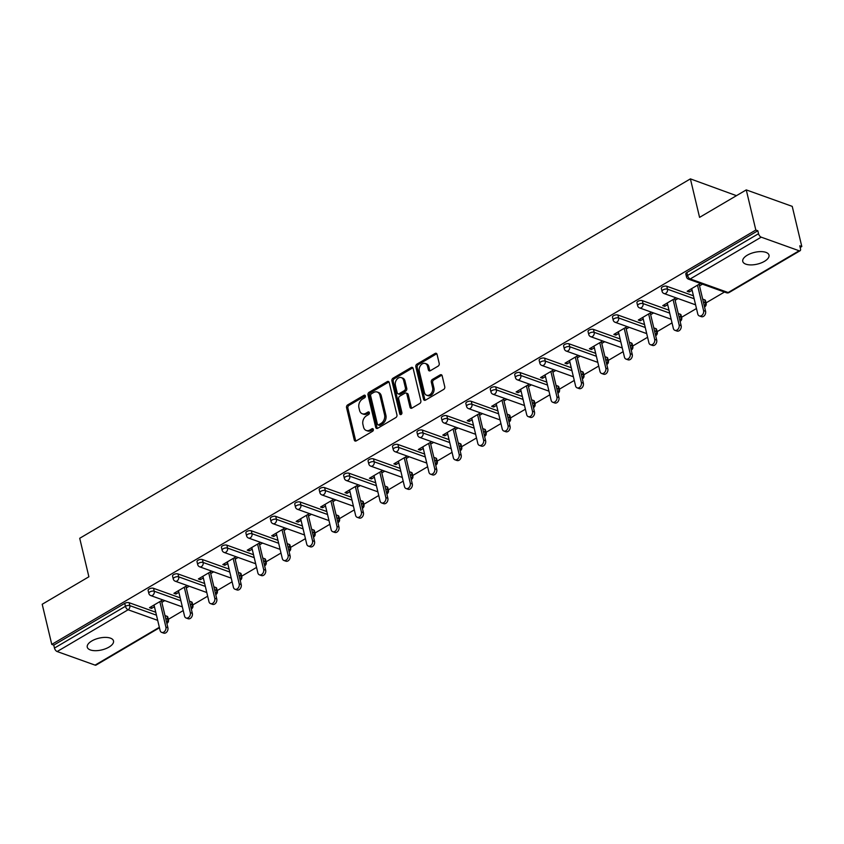 <?xml version="1.0" encoding="UTF-8"?>
<svg xmlns="http://www.w3.org/2000/svg" width="844" height="844" viewBox="0 0 844 844"><rect width="100%" height="100%" fill="white"/><g stroke="black" fill="none" stroke-linecap="round" stroke-linejoin="round"><path stroke-width="1.27" d="M365.378 395.92A1.445 1.066 -70.3 0 0 363.996 395.298L347.654 404.909A2.068 1.53 -70.3 0 0 346.546 407.61L354.269 440.009A2.068 1.53 -70.3 0 0 355.102 441.043A2.068 1.53 -70.3 0 0 356.231 440.895L372.573 431.284A1.445 1.066 -70.3 0 0 371.972 428.763L369.862 430.007A6.615 4.885 -70.3 0 1 366.254 430.482A6.615 4.885 -70.3 0 1 363.564 427.148L362.92 424.448A6.615 4.885 -70.3 0 1 366.465 415.797L368.585 414.552A1.445 1.066 -70.3 0 0 367.984 412.03L365.874 413.275A6.615 4.885 -70.3 0 1 362.266 413.75A6.615 4.885 -70.3 0 1 359.576 410.416L358.932 407.715A6.615 4.885 -70.3 0 1 362.487 399.054L364.597 397.809A1.445 1.066 -70.3 0 0 365.378 395.92M747.309 255.183A13.493 6.035 166.6 0 0 742.762 261.387A13.493 6.035 166.6 0 0 751.012 264.91A13.493 6.035 166.6 0 0 764.464 261.334A13.493 6.035 166.6 0 0 769 255.131A13.493 6.035 166.6 0 0 760.76 251.607A13.493 6.035 166.6 0 0 747.309 255.183M91.806 640.965A13.493 6.035 166.6 0 0 87.27 647.169A13.493 6.035 166.6 0 0 95.509 650.692A13.493 6.035 166.6 0 0 108.971 647.116A13.493 6.035 166.6 0 0 113.507 640.912A13.493 6.035 166.6 0 0 105.268 637.389A13.493 6.035 166.6 0 0 91.806 640.965M438.099 366.148A2.068 1.53 -70.3 0 0 439.218 363.437L437.044 354.353A2.068 1.53 -70.3 0 0 436.211 353.309A2.068 1.53 -70.3 0 0 435.082 353.457L416.936 364.133A2.068 1.53 -70.3 0 0 415.828 366.845L423.54 399.233A2.068 1.53 -70.3 0 0 424.384 400.278A2.068 1.53 -70.3 0 0 425.513 400.13L443.659 389.443A2.068 1.53 -70.3 0 0 444.767 386.742L442.151 375.77A2.068 1.53 -70.3 0 0 441.306 374.725A2.068 1.53 -70.3 0 0 440.188 374.873L432.413 379.441A2.068 1.53 -70.3 0 0 431.305 382.142L432.603 387.586A5.539 4.083 -70.3 0 1 431.231 393.409A5.539 4.083 -70.3 0 1 426.621 395.224A5.539 4.083 -70.3 0 1 424.374 392.428L419.299 371.107A5.539 4.083 -70.3 0 1 420.681 365.294A5.539 4.083 -70.3 0 1 425.281 363.479A5.539 4.083 -70.3 0 1 427.528 366.264L428.372 369.82A2.068 1.53 -70.3 0 0 429.216 370.864A2.068 1.53 -70.3 0 0 430.334 370.716L438.099 366.148M51.769 644.405L42.2 604.262L88.884 576.779L79.716 538.282L690.403 178.875L699.571 217.372L746.265 189.9L755.823 230.043L51.769 644.405L53.773 645.132L54.47 648.065L125.439 606.298L124.743 603.365L53.773 645.132M389.221 382.501A2.068 1.53 -70.3 0 0 388.388 381.456A2.068 1.53 -70.3 0 0 387.259 381.604L369.113 392.281A2.068 1.53 -70.3 0 0 368.005 394.992L375.717 427.38A2.068 1.53 -70.3 0 0 376.561 428.425A2.068 1.53 -70.3 0 0 377.679 428.277L395.825 417.59A2.068 1.53 -70.3 0 0 396.944 414.889L389.221 382.501M393.019 378.207L411.165 367.53A2.068 1.53 -70.3 0 1 412.294 367.383A2.068 1.53 -70.3 0 1 413.138 368.427L420.85 400.816A2.068 1.53 -70.3 0 1 419.742 403.516L411.977 408.095A2.068 1.53 -70.3 0 1 410.849 408.243A2.068 1.53 -70.3 0 1 410.015 407.198L406.882 394.064A2.068 1.53 -70.3 0 0 406.038 393.019A2.068 1.53 -70.3 0 0 404.92 393.167L399.761 396.195A2.068 1.53 -70.3 0 0 398.653 398.906L401.913 412.579A1.445 1.066 -70.3 0 1 399.761 413.845L391.911 380.918A2.068 1.53 -70.3 0 1 393.019 378.207L394.359 378.692L412.505 368.016L411.165 367.53M736.453 195.671L690.403 178.875M159.453 627.767L96.026 665.104A3.165 1.604 -120.5 0 1 95.077 665.125L57.139 651.536A3.165 1.604 -120.5 0 1 54.47 648.065M746.265 189.9L792.231 206.369L801.8 246.522L800.186 247.471M755.823 230.043L757.838 230.76L758.534 233.704A3.165 1.604 59.5 0 0 761.204 237.164L799.131 250.763A3.165 1.604 59.5 0 0 800.08 250.742A3.165 1.604 59.5 0 0 800.492 248.737L799.785 245.804L801.8 246.522M724.447 292.045L706.017 302.891M696.469 308.514L681.572 317.281M672.024 322.893L657.138 331.66M647.591 337.283L632.694 346.04M623.146 351.663L608.25 360.43M598.702 366.053L583.816 374.81M574.268 380.433L559.372 389.2M549.824 394.813L534.938 403.58M525.39 409.203L510.493 417.959M500.946 423.582L486.06 432.35M476.501 437.973L461.615 446.729M452.067 452.352L437.171 461.119M427.623 466.732L412.737 475.499M403.189 481.122L388.293 489.879M378.745 495.502L363.859 504.269M354.301 509.881L339.415 518.649M329.867 524.272L314.97 533.039M305.422 538.651L290.536 547.418M280.989 553.042L266.092 561.798M256.544 567.421L241.658 576.188M232.111 581.801L217.214 590.568M207.666 596.191L192.77 604.958M183.222 610.571L168.336 619.338M151.108 606.752L151.509 608.429L149.493 607.701L162.776 599.884M151.509 608.429L154.441 606.699M161.848 602.342L164.791 600.611M761.204 237.164L690.234 278.942A3.165 1.604 59.5 0 1 687.565 275.471A3.165 1.414 166.6 0 0 686.499 276.916L685.803 273.983A3.165 1.414 -13.4 0 1 686.868 272.538L687.565 275.471L758.534 233.704M757.838 230.76L686.868 272.538M124.743 603.365A3.165 1.414 -13.4 0 1 129.111 602.7L155.76 612.248M164.991 615.561L167.038 616.289A3.165 1.414 -13.4 0 1 167.766 616.943L168.462 619.876A3.165 1.414 166.6 0 0 167.734 619.222L167.038 616.289M666.781 286.253L667.488 289.186A3.165 1.414 -13.4 0 0 663.12 289.851A3.165 1.414 166.6 0 0 662.055 291.307L661.358 288.374A3.165 1.414 -13.4 0 1 662.424 286.918A3.165 1.414 -13.4 0 1 666.781 286.253L693.441 295.801M702.672 299.114L704.719 299.852A3.165 1.414 -13.4 0 1 705.447 300.496L706.143 303.429A3.165 1.414 166.6 0 0 705.415 302.785L704.719 299.852M642.347 300.643L643.044 303.576A3.165 1.414 -13.4 0 0 638.686 304.23A3.165 1.414 166.6 0 0 637.621 305.686L636.925 302.753A3.165 1.414 -13.4 0 1 637.99 301.297A3.165 1.414 -13.4 0 1 642.347 300.643L668.997 310.191M678.238 313.504L680.275 314.232A3.165 1.414 -13.4 0 1 681.002 314.886L681.699 317.819A3.165 1.414 166.6 0 0 680.981 317.165L680.275 314.232M617.903 315.023L618.61 317.956A3.165 1.414 -13.4 0 0 614.242 318.621A3.165 1.414 166.6 0 0 613.177 320.076L612.48 317.133A3.165 1.414 -13.4 0 1 613.546 315.688A3.165 1.414 -13.4 0 1 617.903 315.023L644.563 324.571M653.794 327.883L655.841 328.611A3.165 1.414 -13.4 0 1 656.569 329.266L657.265 332.198A3.165 1.414 166.6 0 0 656.537 331.544L655.841 328.611M593.469 329.403L594.165 332.336A3.165 1.414 -13.4 0 0 589.808 333A3.165 1.414 166.6 0 0 588.743 334.456L588.036 331.523A3.165 1.414 -13.4 0 1 589.101 330.067A3.165 1.414 -13.4 0 1 593.469 329.403L620.118 338.961M629.36 342.263L631.396 343.002A3.165 1.414 -13.4 0 1 632.124 343.645L632.821 346.589A3.165 1.414 166.6 0 0 632.093 345.934L631.396 343.002M569.025 343.793L569.721 346.726A3.165 1.414 -13.4 0 0 565.364 347.39A3.165 1.414 166.6 0 0 564.298 348.836L563.602 345.903A3.165 1.414 -13.4 0 1 564.668 344.457A3.165 1.414 -13.4 0 1 569.025 343.793L595.674 353.341M604.916 356.653L606.963 357.381A3.165 1.414 -13.4 0 1 607.68 358.035L608.387 360.968A3.165 1.414 166.6 0 0 607.659 360.314L606.963 357.381M544.591 358.172L545.287 361.105A3.165 1.414 -13.4 0 0 540.92 361.77A3.165 1.414 166.6 0 0 539.865 363.226L539.158 360.293A3.165 1.414 -13.4 0 1 540.223 358.837A3.165 1.414 -13.4 0 1 544.591 358.172L571.24 367.72M580.472 371.033L582.518 371.771A3.165 1.414 -13.4 0 1 583.246 372.415L583.942 375.348A3.165 1.414 166.6 0 0 583.215 374.704L582.518 371.771M520.147 372.563L520.843 375.496A3.165 1.414 -13.4 0 0 516.486 376.15A3.165 1.414 166.6 0 0 515.42 377.606L514.724 374.673A3.165 1.414 -13.4 0 1 515.789 373.217A3.165 1.414 -13.4 0 1 520.147 372.563L546.796 382.11M556.038 385.423L558.074 386.151A3.165 1.414 -13.4 0 1 558.802 386.805L559.498 389.738A3.165 1.414 166.6 0 0 558.781 389.084L558.074 386.151M495.702 386.942L496.409 389.875A3.165 1.414 -13.4 0 0 492.041 390.54A3.165 1.414 166.6 0 0 490.976 391.985L490.28 389.052A3.165 1.414 -13.4 0 1 491.345 387.607A3.165 1.414 -13.4 0 1 495.702 386.942L522.362 396.49M531.593 399.803L533.64 400.531A3.165 1.414 -13.4 0 1 534.368 401.185L535.064 404.118A3.165 1.414 166.6 0 0 534.336 403.464L533.64 400.531M471.268 401.322L471.965 404.255A3.165 1.414 -13.4 0 0 467.608 404.92A3.165 1.414 166.6 0 0 466.542 406.375L465.846 403.443A3.165 1.414 -13.4 0 1 466.901 401.987A3.165 1.414 -13.4 0 1 471.268 401.322L497.918 410.88M507.16 414.182L509.196 414.921A3.165 1.414 -13.4 0 1 509.924 415.564L510.62 418.497A3.165 1.414 166.6 0 0 509.903 417.854L509.196 414.921M446.824 415.712L447.52 418.645A3.165 1.414 -13.4 0 0 443.163 419.31A3.165 1.414 166.6 0 0 442.098 420.755L441.401 417.822A3.165 1.414 -13.4 0 1 442.467 416.366A3.165 1.414 -13.4 0 1 446.824 415.712L473.473 425.26M482.715 428.573L484.762 429.301A3.165 1.414 -13.4 0 1 485.479 429.955L486.186 432.888A3.165 1.414 166.6 0 0 485.458 432.233L484.762 429.301M422.39 430.092L423.087 433.025A3.165 1.414 -13.4 0 0 418.729 433.689A3.165 1.414 166.6 0 0 417.664 435.145L416.957 432.212A3.165 1.414 -13.4 0 1 418.023 430.756A3.165 1.414 -13.4 0 1 422.39 430.092L449.04 439.64M458.271 442.952L460.318 443.691A3.165 1.414 -13.4 0 1 461.046 444.334L461.742 447.267A3.165 1.414 166.6 0 0 461.014 446.624L460.318 443.691M397.946 444.471L398.642 447.404A3.165 1.414 -13.4 0 0 394.285 448.069A3.165 1.414 166.6 0 0 393.22 449.525L392.523 446.592A3.165 1.414 -13.4 0 1 393.589 445.136A3.165 1.414 -13.4 0 1 397.946 444.471L424.595 454.03M433.837 457.342L435.884 458.07A3.165 1.414 -13.4 0 1 436.601 458.725L437.308 461.657A3.165 1.414 166.6 0 0 436.58 461.003L435.884 458.07M373.502 458.862L374.208 461.795A3.165 1.414 -13.4 0 0 369.841 462.459A3.165 1.414 166.6 0 0 368.775 463.905L368.079 460.972A3.165 1.414 -13.4 0 1 369.144 459.526A3.165 1.414 -13.4 0 1 373.502 458.862L400.161 468.409M409.393 471.722L411.439 472.45A3.165 1.414 -13.4 0 1 412.167 473.104L412.864 476.037A3.165 1.414 166.6 0 0 412.136 475.383L411.439 472.45M349.068 473.241L349.764 476.174A3.165 1.414 -13.4 0 0 345.407 476.839A3.165 1.414 166.6 0 0 344.341 478.295L343.645 475.362A3.165 1.414 -13.4 0 1 344.711 473.906A3.165 1.414 -13.4 0 1 349.068 473.241L375.717 482.8M384.959 486.102L386.995 486.84A3.165 1.414 -13.4 0 1 387.723 487.484L388.419 490.417A3.165 1.414 166.6 0 0 387.702 489.773L386.995 486.84M324.623 487.632L325.32 490.564A3.165 1.414 -13.4 0 0 320.963 491.219A3.165 1.414 166.6 0 0 319.897 492.674L319.201 489.742A3.165 1.414 -13.4 0 1 320.266 488.286A3.165 1.414 -13.4 0 1 324.623 487.632L351.283 497.179M360.515 500.492L362.561 501.22A3.165 1.414 -13.4 0 1 363.279 501.874L363.986 504.807A3.165 1.414 166.6 0 0 363.258 504.153L362.561 501.22M300.19 502.011L300.886 504.944A3.165 1.414 -13.4 0 0 296.529 505.609A3.165 1.414 166.6 0 0 295.463 507.065L294.756 504.132A3.165 1.414 -13.4 0 1 295.822 502.676A3.165 1.414 -13.4 0 1 300.19 502.011L326.839 511.559M336.07 514.872L338.117 515.61A3.165 1.414 -13.4 0 1 338.845 516.254L339.541 519.187A3.165 1.414 166.6 0 0 338.813 518.543L338.117 515.61M275.745 516.391L276.442 519.324A3.165 1.414 -13.4 0 0 272.084 519.988A3.165 1.414 166.6 0 0 271.019 521.444L270.323 518.511A3.165 1.414 -13.4 0 1 271.388 517.055A3.165 1.414 -13.4 0 1 275.745 516.391L302.395 525.949M311.636 529.262L313.683 529.99A3.165 1.414 -13.4 0 1 314.401 530.644L315.107 533.577A3.165 1.414 166.6 0 0 314.379 532.923L313.683 529.99M251.301 530.781L252.008 533.714A3.165 1.414 -13.4 0 0 247.64 534.379A3.165 1.414 166.6 0 0 246.575 535.824L245.878 532.891A3.165 1.414 -13.4 0 1 246.944 531.446A3.165 1.414 -13.4 0 1 251.301 530.781L277.961 540.329M287.192 543.641L289.239 544.369A3.165 1.414 -13.4 0 1 289.967 545.024L290.663 547.956A3.165 1.414 166.6 0 0 289.935 547.302L289.239 544.369M226.867 545.161L227.563 548.094A3.165 1.414 -13.4 0 0 223.206 548.758A3.165 1.414 166.6 0 0 222.141 550.214L221.445 547.281A3.165 1.414 -13.4 0 1 222.51 545.825A3.165 1.414 -13.4 0 1 226.867 545.161L253.517 554.719M262.758 558.021L264.794 558.76A3.165 1.414 -13.4 0 1 265.522 559.403L266.219 562.336A3.165 1.414 166.6 0 0 265.501 561.693L264.794 558.76M202.423 559.551L203.13 562.484A3.165 1.414 -13.4 0 0 198.762 563.138A3.165 1.414 166.6 0 0 197.696 564.594L197 561.661A3.165 1.414 -13.4 0 1 198.066 560.205A3.165 1.414 -13.4 0 1 202.423 559.551L229.083 569.099M238.314 572.411L240.361 573.139A3.165 1.414 -13.4 0 1 241.089 573.793L241.785 576.726A3.165 1.414 166.6 0 0 241.057 576.072L240.361 573.139M177.989 573.931L178.685 576.863A3.165 1.414 -13.4 0 0 174.328 577.528A3.165 1.414 166.6 0 0 173.263 578.984L172.556 576.051A3.165 1.414 -13.4 0 1 173.621 574.595A3.165 1.414 -13.4 0 1 177.989 573.931L204.638 583.478M213.88 586.791L215.916 587.519A3.165 1.414 -13.4 0 1 216.644 588.173L217.341 591.106A3.165 1.414 166.6 0 0 216.613 590.462L215.916 587.519M153.545 588.31L154.241 591.243A3.165 1.414 -13.4 0 0 149.884 591.908A3.165 1.414 166.6 0 0 148.818 593.364L148.122 590.431A3.165 1.414 -13.4 0 1 149.188 588.975A3.165 1.414 -13.4 0 1 153.545 588.31L180.194 597.869M189.436 601.171L191.482 601.909A3.165 1.414 -13.4 0 1 192.2 602.563L192.907 605.496A3.165 1.414 166.6 0 0 192.179 604.842L191.482 601.909M187.22 585.504L173.938 593.321L175.942 594.039L178.875 592.319M186.281 587.951L189.225 586.221M211.654 571.124L198.372 578.942L200.387 579.659L203.32 577.929M210.726 573.572L213.669 571.842M236.098 556.734L222.816 564.552L224.831 565.28L227.753 563.549M235.17 559.192L238.103 557.462M260.532 542.354L247.26 550.172L249.265 550.889L252.198 549.17M259.604 544.802L262.547 543.072M284.977 527.975L271.694 535.782L273.709 536.51L276.632 534.779M284.048 530.422L286.992 528.692M309.421 513.585L296.138 521.402L298.143 522.119L301.076 520.4M308.482 516.043L311.425 514.302M333.855 499.205L320.572 507.022L322.587 507.74L325.52 506.01M332.926 501.652L335.87 499.922M358.299 484.815L345.017 492.632L347.021 493.36L349.954 491.63M357.371 487.273L360.304 485.543M382.733 470.435L369.45 478.253L371.466 478.97L374.398 477.25M381.804 472.883L384.748 471.152M407.177 456.055L393.895 463.862L395.91 464.59L398.832 462.86M406.249 458.503L409.192 456.773M431.622 441.665L418.339 449.483L420.344 450.2L423.277 448.481M430.683 444.123L433.626 442.383M456.055 427.286L442.773 435.103L444.788 435.82L447.721 434.101M455.127 429.733L458.07 428.003M480.5 412.895L467.217 420.713L469.222 421.441L472.155 419.711M479.561 415.353L482.504 413.623M504.934 398.516L491.651 406.333L493.666 407.051L496.599 405.331M504.005 400.963L506.949 399.233M529.378 384.136L516.095 391.954L518.111 392.671L521.033 390.941M528.449 386.584L531.393 384.853M553.822 369.746L540.54 377.563L542.544 378.281L545.477 376.561M552.883 372.204L555.827 370.474M578.256 355.366L564.974 363.184L566.989 363.901L569.922 362.181M577.328 357.814L580.271 356.084M602.7 340.976L589.418 348.794L591.422 349.522L594.355 347.791M601.761 343.434L604.705 341.704M627.134 326.596L613.852 334.414L615.867 335.131L618.8 333.412M626.206 329.044L629.149 327.314M651.579 312.217L638.296 320.034L640.311 320.752L643.234 319.021M650.65 314.664L653.583 312.934M676.012 297.827L662.74 305.644L664.745 306.361L667.678 304.642M675.084 300.285L678.027 298.554M700.457 283.447L687.174 291.264L689.189 291.982L692.112 290.262M699.528 285.894L702.472 284.164M175.942 594.039L175.552 592.372M200.387 579.659L199.986 577.992M224.831 565.28L224.43 563.602M249.265 550.889L248.864 549.222M273.709 536.51L273.308 534.832M298.143 522.119L297.753 520.453M322.587 507.74L322.186 506.073M347.021 493.36L346.631 491.683M371.466 478.97L371.065 477.303M395.91 464.59L395.509 462.923M420.344 450.2L419.953 448.533M444.788 435.82L444.387 434.154M469.222 421.441L468.831 419.763M493.666 407.051L493.265 405.384M518.111 392.671L517.71 391.004M542.544 378.281L542.143 376.614M566.989 363.901L566.588 362.234M591.422 349.522L591.032 347.844M615.867 335.131L615.466 333.464M640.311 320.752L639.91 319.085M664.745 306.361L664.344 304.695M689.189 291.982L688.788 290.315M362.266 413.75L363.606 414.225A6.615 4.885 -70.3 0 0 367.214 413.75L365.874 413.275M367.984 412.03L369.313 412.505L367.214 413.75M366.254 430.482L367.594 430.957A6.615 4.885 -70.3 0 0 371.202 430.493L369.862 430.007M371.972 428.763L373.301 429.237L371.202 430.493M363.996 395.298L365.325 395.773L348.994 405.394A2.068 1.53 -70.3 0 0 347.886 408.095L355.609 440.484A2.068 1.53 -70.3 0 0 355.851 441.064M388.968 381.921A2.068 1.53 -70.3 0 0 388.599 382.089L370.453 392.766A2.068 1.53 -70.3 0 0 369.345 395.467L377.057 427.855A2.068 1.53 -70.3 0 0 377.31 428.435M371.402 393.81A1.445 1.066 -70.3 0 0 370.621 395.699L377.395 424.131A1.445 1.066 -70.3 0 0 378.777 424.764L381.003 423.445A6.615 4.885 -70.3 0 0 384.558 414.794L379.927 395.361A6.615 4.885 -70.3 0 0 377.236 392.027A6.615 4.885 -70.3 0 0 373.628 392.492L371.402 393.81M377.985 424.859L379.325 425.344A1.445 1.066 -70.3 0 0 380.116 425.239L378.777 424.764M377.236 392.027L378.576 392.502A6.615 4.885 -70.3 0 1 381.266 395.836L385.898 415.269A6.615 4.885 -70.3 0 1 382.343 423.931L380.116 425.239M406.038 393.019L407.378 393.494A2.068 1.53 -70.3 0 1 408.222 394.538L411.355 407.673A2.068 1.53 -70.3 0 0 411.598 408.253M394.359 378.692A2.068 1.53 -70.3 0 0 393.251 381.393L401.1 414.33A1.445 1.066 -70.3 0 0 401.143 414.467M403.632 380.433A5.539 4.083 -70.3 0 0 401.385 377.637A5.539 4.083 -70.3 0 0 396.786 379.452A5.539 4.083 -70.3 0 0 395.403 385.275L397.197 392.787A2.068 1.53 -70.3 0 0 398.041 393.832A2.068 1.53 -70.3 0 0 399.159 393.684L404.318 390.645A2.068 1.53 -70.3 0 0 405.426 387.945L403.632 380.433L404.972 380.908A5.539 4.083 -70.3 0 0 402.725 378.123L401.385 377.637M398.041 393.832L399.381 394.306A2.068 1.53 -70.3 0 0 400.499 394.159L399.159 393.684M404.972 380.908L406.766 388.419A2.068 1.53 -70.3 0 1 405.658 391.131L400.499 394.159M425.281 363.479L426.621 363.954A5.539 4.083 -70.3 0 1 428.868 366.75L429.712 370.305A2.068 1.53 -70.3 0 0 429.965 370.875M426.621 395.224L427.961 395.699A5.539 4.083 -70.3 0 0 432.571 393.884A5.539 4.083 -70.3 0 0 433.943 388.071L432.603 387.586M441.897 375.19A2.068 1.53 -70.3 0 0 441.528 375.348L433.753 379.927A2.068 1.53 -70.3 0 0 432.645 382.627L433.943 388.071M436.802 353.773A2.068 1.53 -70.3 0 0 436.422 353.942L418.276 364.619A2.068 1.53 -70.3 0 0 417.168 367.319L424.88 399.708A2.068 1.53 -70.3 0 0 425.133 400.288M165.888 627.008L167.893 627.736A3.903 2.87 109.7 0 1 166.922 631.829A3.903 2.87 109.7 0 1 163.683 633.106L161.668 632.388A3.903 2.87 -70.3 0 0 164.918 631.112A3.903 2.87 -70.3 0 0 165.888 627.008L159.832 601.624M154.041 605.032L160.086 630.426A3.903 2.87 -70.3 0 0 161.668 632.388M167.893 627.736L161.447 600.675M190.322 612.628L192.337 613.345A3.903 2.87 109.7 0 1 191.366 617.449A3.903 2.87 109.7 0 1 188.117 618.726L186.113 618.008A3.903 2.87 -70.3 0 0 189.351 616.721A3.903 2.87 -70.3 0 0 190.322 612.628L184.277 587.234M178.474 590.652L184.53 616.036A3.903 2.87 -70.3 0 0 186.113 618.008M192.337 613.345L185.891 586.285M214.766 598.248L216.771 598.966A3.903 2.87 109.7 0 1 215.8 603.059A3.903 2.87 109.7 0 1 212.561 604.336L210.546 603.618A3.903 2.87 -70.3 0 0 213.796 602.342A3.903 2.87 -70.3 0 0 214.766 598.248L208.711 572.854M202.919 576.262L208.964 601.656A3.903 2.87 -70.3 0 0 210.546 603.618M216.771 598.966L210.325 571.905M239.2 583.858L241.215 584.576A3.903 2.87 109.7 0 1 240.245 588.679A3.903 2.87 109.7 0 1 237.006 589.956L234.991 589.239A3.903 2.87 -70.3 0 0 238.23 587.962A3.903 2.87 -70.3 0 0 239.2 583.858L233.155 558.464M227.363 561.882L233.408 587.276A3.903 2.87 -70.3 0 0 234.991 589.239M241.215 584.576L234.769 557.515M263.644 569.478L265.66 570.196A3.903 2.87 109.7 0 1 264.689 574.289A3.903 2.87 109.7 0 1 261.44 575.576L259.435 574.848A3.903 2.87 -70.3 0 0 262.674 573.572A3.903 2.87 -70.3 0 0 263.644 569.478L257.599 544.085M251.797 547.492L257.853 572.886A3.903 2.87 -70.3 0 0 259.435 574.848M265.66 570.196L259.203 543.135M288.089 555.088L290.093 555.816A3.903 2.87 109.7 0 1 289.123 559.91A3.903 2.87 109.7 0 1 285.884 561.186L283.869 560.469A3.903 2.87 -70.3 0 0 287.118 559.192A3.903 2.87 -70.3 0 0 288.089 555.088L282.033 529.705M276.241 533.113L282.286 558.506A3.903 2.87 -70.3 0 0 283.869 560.469M290.093 555.816L283.647 528.755M312.523 540.709L314.538 541.426A3.903 2.87 109.7 0 1 313.567 545.53A3.903 2.87 109.7 0 1 310.318 546.806L308.313 546.089A3.903 2.87 -70.3 0 0 311.552 544.802A3.903 2.87 -70.3 0 0 312.523 540.709L306.477 515.315M300.675 518.733L306.731 544.116A3.903 2.87 -70.3 0 0 308.313 546.089M314.538 541.426L308.092 514.365M336.967 526.329L338.971 527.046A3.903 2.87 109.7 0 1 338.001 531.14A3.903 2.87 109.7 0 1 334.762 532.416L332.747 531.699A3.903 2.87 -70.3 0 0 335.996 530.422A3.903 2.87 -70.3 0 0 336.967 526.329L330.911 500.935M325.119 504.343L331.164 529.737A3.903 2.87 -70.3 0 0 332.747 531.699M338.971 527.046L332.525 499.986M361.401 511.939L363.416 512.656A3.903 2.87 109.7 0 1 362.445 516.76A3.903 2.87 109.7 0 1 359.206 518.037L357.191 517.319A3.903 2.87 -70.3 0 0 360.43 516.043A3.903 2.87 -70.3 0 0 361.401 511.939L355.356 486.545M349.564 489.963L355.609 515.357A3.903 2.87 -70.3 0 0 357.191 517.319M363.416 512.656L356.97 485.595M385.845 497.559L387.86 498.276A3.903 2.87 109.7 0 1 386.879 502.37A3.903 2.87 109.7 0 1 383.64 503.657L381.636 502.929A3.903 2.87 -70.3 0 0 384.875 501.652A3.903 2.87 -70.3 0 0 385.845 497.559L379.8 472.165M373.998 475.573L380.043 500.967A3.903 2.87 -70.3 0 0 381.636 502.929M387.86 498.276L381.404 471.216M410.289 483.169L412.294 483.897A3.903 2.87 109.7 0 1 411.323 487.99A3.903 2.87 109.7 0 1 408.085 489.267L406.069 488.549A3.903 2.87 -70.3 0 0 409.308 487.273A3.903 2.87 -70.3 0 0 410.289 483.169L404.234 457.786M398.442 461.193L404.487 486.587A3.903 2.87 -70.3 0 0 406.069 488.549M412.294 483.897L405.848 456.836M434.723 468.789L436.738 469.507A3.903 2.87 109.7 0 1 435.768 473.611A3.903 2.87 109.7 0 1 432.518 474.887L430.514 474.17A3.903 2.87 -70.3 0 0 433.753 472.883A3.903 2.87 -70.3 0 0 434.723 468.789L428.678 443.395M422.876 446.814L428.931 472.197A3.903 2.87 -70.3 0 0 430.514 474.17M436.738 469.507L430.292 442.446M459.168 454.41L461.172 455.127A3.903 2.87 109.7 0 1 460.202 459.22A3.903 2.87 109.7 0 1 456.963 460.507L454.948 459.78A3.903 2.87 -70.3 0 0 458.197 458.503A3.903 2.87 -70.3 0 0 459.168 454.41L453.112 429.016M447.32 432.423L453.365 457.817A3.903 2.87 -70.3 0 0 454.948 459.78M461.172 455.127L454.726 428.066M483.601 440.019L485.616 440.747A3.903 2.87 109.7 0 1 484.646 444.841A3.903 2.87 109.7 0 1 481.397 446.117L479.392 445.4A3.903 2.87 -70.3 0 0 482.631 444.123A3.903 2.87 -70.3 0 0 483.601 440.019L477.556 414.636M471.754 418.044L477.809 443.438A3.903 2.87 -70.3 0 0 479.392 445.4M485.616 440.747L479.17 413.687M508.046 425.64L510.05 426.357A3.903 2.87 109.7 0 1 509.08 430.461A3.903 2.87 109.7 0 1 505.841 431.738L503.826 431.01A3.903 2.87 -70.3 0 0 507.075 429.733A3.903 2.87 -70.3 0 0 508.046 425.64L502.001 400.246M496.198 403.654L502.243 429.047A3.903 2.87 -70.3 0 0 503.826 431.01M510.05 426.357L503.604 399.296M532.48 411.25L534.495 411.977A3.903 2.87 109.7 0 1 533.524 416.071A3.903 2.87 109.7 0 1 530.285 417.347L528.27 416.63A3.903 2.87 -70.3 0 0 531.509 415.353A3.903 2.87 -70.3 0 0 532.48 411.25L526.434 385.866M520.642 389.274L526.688 414.668A3.903 2.87 -70.3 0 0 528.27 416.63M534.495 411.977L528.049 384.917M556.924 396.87L558.939 397.587A3.903 2.87 109.7 0 1 557.968 401.691A3.903 2.87 109.7 0 1 554.719 402.968L552.714 402.25A3.903 2.87 -70.3 0 0 555.953 400.963A3.903 2.87 -70.3 0 0 556.924 396.87L550.879 371.476M545.076 374.894L551.132 400.278A3.903 2.87 -70.3 0 0 552.714 402.25M558.939 397.587L552.493 370.527M581.368 382.49L583.373 383.208A3.903 2.87 109.7 0 1 582.402 387.301A3.903 2.87 109.7 0 1 579.163 388.588L577.148 387.86A3.903 2.87 -70.3 0 0 580.398 386.584A3.903 2.87 -70.3 0 0 581.368 382.49L575.313 357.096M569.521 360.504L575.566 385.898A3.903 2.87 -70.3 0 0 577.148 387.86M583.373 383.208L576.927 356.147M605.802 368.1L607.817 368.828A3.903 2.87 109.7 0 1 606.847 372.921A3.903 2.87 109.7 0 1 603.597 374.198L601.593 373.481A3.903 2.87 -70.3 0 0 604.831 372.204A3.903 2.87 -70.3 0 0 605.802 368.1L599.757 342.717M593.954 346.124L600.01 371.518A3.903 2.87 -70.3 0 0 601.593 373.481M607.817 368.828L601.371 341.767M630.246 353.72L632.251 354.438A3.903 2.87 109.7 0 1 631.28 358.542A3.903 2.87 109.7 0 1 628.041 359.818L626.026 359.09A3.903 2.87 -70.3 0 0 629.276 357.814A3.903 2.87 -70.3 0 0 630.246 353.72L624.191 328.327M618.399 331.745L624.444 357.128A3.903 2.87 -70.3 0 0 626.026 359.09M632.251 354.438L625.805 327.377M654.68 339.33L656.695 340.058A3.903 2.87 109.7 0 1 655.725 344.152A3.903 2.87 109.7 0 1 652.486 345.428L650.471 344.711A3.903 2.87 -70.3 0 0 653.71 343.434A3.903 2.87 -70.3 0 0 654.68 339.33L648.635 313.947M642.843 317.355L648.888 342.748A3.903 2.87 -70.3 0 0 650.471 344.711M656.695 340.058L650.249 312.997M679.125 324.951L681.14 325.668A3.903 2.87 109.7 0 1 680.169 329.772A3.903 2.87 109.7 0 1 676.92 331.048L674.915 330.331A3.903 2.87 -70.3 0 0 678.154 329.044A3.903 2.87 -70.3 0 0 679.125 324.951L673.079 299.557M667.277 302.975L673.333 328.358A3.903 2.87 -70.3 0 0 674.915 330.331M681.14 325.668L674.694 298.607M703.569 310.571L705.573 311.288A3.903 2.87 109.7 0 1 704.603 315.382A3.903 2.87 109.7 0 1 701.364 316.669L699.349 315.941A3.903 2.87 -70.3 0 0 702.598 314.664A3.903 2.87 -70.3 0 0 703.569 310.571L697.513 285.177M691.721 288.585L697.766 313.979A3.903 2.87 -70.3 0 0 699.349 315.941M705.573 311.288L699.127 284.228M95.077 665.125L159.347 627.303M157.691 620.361L128.109 609.769L57.139 651.536M166.996 623.336A3.165 1.604 -120.5 0 1 166.859 623.389L166.996 623.336A3.165 3.165 0 0 0 168.462 619.876M129.111 602.7L129.807 605.633A3.165 2.332 -70.3 0 1 128.109 609.769A3.165 1.604 -120.5 0 1 125.439 606.298A3.165 1.414 -13.4 0 1 129.807 605.633L156.457 615.181M686.499 276.916A3.165 3.165 0 0 0 688.504 279.164A3.165 2.332 109.7 0 0 690.234 278.942L728.161 292.53L799.131 250.763M688.504 279.164L726.441 292.752A3.165 2.332 109.7 0 0 728.161 292.53A3.165 1.604 59.5 0 0 729.111 292.509L800.08 250.742M165.698 618.494L167.734 619.222A3.165 2.332 -70.3 0 1 166.722 622.809M180.901 600.801L154.241 591.243A3.165 2.332 -70.3 0 1 152.553 595.379A3.165 2.332 109.7 0 1 150.833 595.611L182.346 606.899M190.132 604.114L192.179 604.842A3.165 2.332 -70.3 0 1 191.166 608.429M173.263 578.984A3.165 3.165 0 0 0 175.267 581.221A3.165 2.332 109.7 0 0 176.987 580.999A3.165 2.332 -70.3 0 0 178.685 576.863L205.335 586.411M214.576 589.724L216.613 590.462A3.165 2.332 -70.3 0 1 215.6 594.039M197.696 564.594A3.165 3.165 0 0 0 199.712 566.841A3.165 2.332 109.7 0 0 201.431 566.609A3.165 2.332 -70.3 0 0 203.13 562.484L229.779 572.032M239.01 575.344L241.057 576.072A3.165 2.332 -70.3 0 1 240.044 579.659M222.141 550.214A3.165 3.165 0 0 0 224.145 552.451A3.165 2.332 109.7 0 0 225.865 552.229A3.165 2.332 -70.3 0 0 227.563 548.094L254.213 557.652M263.455 560.954L265.501 561.693A3.165 2.332 -70.3 0 1 264.478 565.28M246.575 535.824A3.165 3.165 0 0 0 248.59 538.071A3.165 2.332 109.7 0 0 250.309 537.85A3.165 2.332 -70.3 0 0 252.008 533.714L278.657 543.262M287.899 546.574L289.935 547.302A3.165 2.332 -70.3 0 1 288.922 550.889M271.019 521.444A3.165 3.165 0 0 0 273.023 523.691A3.165 2.332 109.7 0 0 274.754 523.459A3.165 2.332 -70.3 0 0 276.442 519.324L303.101 528.882M312.333 532.195L314.379 532.923A3.165 2.332 -70.3 0 1 313.367 536.51M295.463 507.065A3.165 3.165 0 0 0 297.468 509.301A3.165 2.332 109.7 0 0 299.187 509.08A3.165 2.332 -70.3 0 0 300.886 504.944L327.535 514.492M336.777 517.805L338.813 518.543A3.165 2.332 -70.3 0 1 337.8 522.119M319.897 492.674A3.165 3.165 0 0 0 321.912 494.922A3.165 2.332 109.7 0 0 323.632 494.689A3.165 2.332 -70.3 0 0 325.32 490.564L351.98 500.112M361.211 503.425L363.258 504.153A3.165 2.332 -70.3 0 1 362.245 507.74M344.341 478.295A3.165 3.165 0 0 0 346.346 480.531A3.165 2.332 109.7 0 0 348.066 480.31A3.165 2.332 -70.3 0 0 349.764 476.174L376.413 485.733M385.655 489.035L387.702 489.773A3.165 2.332 -70.3 0 1 386.679 493.36M368.775 463.905A3.165 3.165 0 0 0 370.79 466.152A3.165 2.332 109.7 0 0 372.51 465.93A3.165 2.332 -70.3 0 0 374.208 461.795L400.858 471.342M410.089 474.655L412.136 475.383A3.165 2.332 -70.3 0 1 411.123 478.97M393.22 449.525A3.165 3.165 0 0 0 395.224 451.772A3.165 2.332 109.7 0 0 396.954 451.54A3.165 2.332 -70.3 0 0 398.642 447.404L425.302 456.963M434.533 460.275L436.58 461.003A3.165 2.332 -70.3 0 1 435.567 464.59M417.664 435.145A3.165 3.165 0 0 0 419.668 437.382A3.165 2.332 109.7 0 0 421.388 437.16A3.165 2.332 -70.3 0 0 423.087 433.025L449.736 442.572M458.978 445.885L461.014 446.624A3.165 2.332 -70.3 0 1 460.001 450.211M442.098 420.755A3.165 3.165 0 0 0 444.113 423.002A3.165 2.332 109.7 0 0 445.832 422.77A3.165 2.332 -70.3 0 0 447.52 418.645L474.18 428.193M483.412 431.506L485.458 432.233A3.165 2.332 -70.3 0 1 484.445 435.82M466.542 406.375A3.165 3.165 0 0 0 468.547 408.623A3.165 2.332 109.7 0 0 470.266 408.39A3.165 2.332 -70.3 0 0 471.965 404.255L498.614 413.813M507.856 417.115L509.903 417.854A3.165 2.332 -70.3 0 1 508.879 421.441M490.976 391.985A3.165 3.165 0 0 0 492.991 394.232A3.165 2.332 109.7 0 0 494.711 394.011A3.165 2.332 -70.3 0 0 496.409 389.875L523.058 399.423M532.29 402.736L534.336 403.464A3.165 2.332 -70.3 0 1 533.324 407.051M515.42 377.606A3.165 3.165 0 0 0 517.425 379.853A3.165 2.332 109.7 0 0 519.155 379.621A3.165 2.332 -70.3 0 0 520.843 375.496L547.492 385.043M556.734 388.356L558.781 389.084A3.165 2.332 -70.3 0 1 557.768 392.671M539.865 363.226A3.165 3.165 0 0 0 541.869 365.463A3.165 2.332 109.7 0 0 543.589 365.241A3.165 2.332 -70.3 0 0 545.287 361.105L571.937 370.653M581.178 373.966L583.215 374.704A3.165 2.332 -70.3 0 1 582.202 378.291M564.298 348.836A3.165 3.165 0 0 0 566.313 351.083A3.165 2.332 109.7 0 0 568.033 350.861A3.165 2.332 -70.3 0 0 569.721 346.726L596.381 356.273M605.612 359.586L607.659 360.314A3.165 2.332 -70.3 0 1 606.646 363.901M588.743 334.456A3.165 3.165 0 0 0 590.747 336.703A3.165 2.332 109.7 0 0 592.467 336.471A3.165 2.332 -70.3 0 0 594.165 332.336L620.815 341.894M630.057 345.196L632.093 345.934A3.165 2.332 -70.3 0 1 631.08 349.522M613.177 320.076A3.165 3.165 0 0 0 615.192 322.313A3.165 2.332 109.7 0 0 616.911 322.091A3.165 2.332 -70.3 0 0 618.61 317.956L645.259 327.504M654.49 330.816L656.537 331.544A3.165 2.332 -70.3 0 1 655.524 335.131M637.621 305.686A3.165 3.165 0 0 0 639.625 307.933A3.165 2.332 109.7 0 0 641.345 307.701A3.165 2.332 -70.3 0 0 643.044 303.576L669.693 313.124M678.935 316.437L680.981 317.165A3.165 2.332 -70.3 0 1 679.958 320.752M662.055 291.307A3.165 3.165 0 0 0 664.07 293.543A3.165 2.332 109.7 0 0 665.789 293.322A3.165 2.332 -70.3 0 0 667.488 289.186L694.137 298.744M703.379 302.046L705.415 302.785A3.165 2.332 -70.3 0 1 704.402 306.372M355.609 440.484L354.269 440.009M347.886 408.095L346.546 407.61M348.994 405.394L347.654 404.909M377.057 427.855L375.717 427.38M369.345 395.467L368.005 394.992M370.453 392.766L369.113 392.281M388.599 382.089L387.259 381.604M382.343 423.931L381.003 423.445M385.898 415.269L384.558 414.794M381.266 395.836L379.927 395.361M411.355 407.673L410.015 407.198M408.222 394.538L406.882 394.064M401.1 414.33L399.761 413.845M393.251 381.393L391.911 380.918M405.658 391.131L404.318 390.645M406.766 388.419L405.426 387.945M429.712 370.305L428.372 369.82M428.868 366.75L427.528 366.264M432.645 382.627L431.305 382.142M433.753 379.927L432.413 379.441M441.528 375.348L440.188 374.873M424.88 399.708L423.54 399.233M417.168 367.319L415.828 366.845M418.276 364.619L416.936 364.133M436.422 353.942L435.082 353.457M148.818 593.364A3.165 3.165 0 0 0 150.833 595.611M191.303 609.02A3.165 3.165 0 0 0 192.907 605.496M175.267 581.221L206.791 592.52M215.747 594.64A3.165 3.165 0 0 0 217.341 591.106M199.712 566.841L231.235 578.14M240.181 580.25A3.165 3.165 0 0 0 241.785 576.726M224.145 552.451L255.669 563.75M264.626 565.87A3.165 3.165 0 0 0 266.219 562.336M248.59 538.071L280.113 549.37M289.059 551.48A3.165 3.165 0 0 0 290.663 547.956M273.023 523.691L304.547 534.98M313.504 537.101A3.165 3.165 0 0 0 315.107 533.577M297.468 509.301L328.991 520.6M337.948 522.721A3.165 3.165 0 0 0 339.541 519.187M321.912 494.922L353.436 506.221M362.382 508.331A3.165 3.165 0 0 0 363.986 504.807M346.346 480.531L377.869 491.83M386.826 493.951A3.165 3.165 0 0 0 388.419 490.417M370.79 466.152L402.314 477.451M411.26 479.561A3.165 3.165 0 0 0 412.864 476.037M395.224 451.772L426.748 463.061M435.704 465.181A3.165 3.165 0 0 0 437.308 461.657M419.668 437.382L451.192 448.681M460.149 450.801A3.165 3.165 0 0 0 461.742 447.267M444.113 423.002L475.636 434.301M484.583 436.411A3.165 3.165 0 0 0 486.186 432.888M468.547 408.623L500.07 419.911M509.027 422.032A3.165 3.165 0 0 0 510.62 418.497M492.991 394.232L524.514 405.531M533.461 407.652A3.165 3.165 0 0 0 535.064 404.118M517.425 379.853L548.948 391.152M557.905 393.262A3.165 3.165 0 0 0 559.498 389.738M541.869 365.463L573.392 376.762M582.339 378.882A3.165 3.165 0 0 0 583.942 375.348M566.313 351.083L597.826 362.382M606.783 364.492A3.165 3.165 0 0 0 608.387 360.968M590.747 336.703L622.271 347.992M631.228 350.112A3.165 3.165 0 0 0 632.821 346.589M615.192 322.313L646.715 333.612M655.661 335.733A3.165 3.165 0 0 0 657.265 332.198M639.625 307.933L671.149 319.232M680.106 321.342A3.165 3.165 0 0 0 681.699 317.819M664.07 293.543L695.593 304.842M704.54 306.963A3.165 3.165 0 0 0 706.143 303.429M726.441 292.752A3.165 3.165 0 0 0 729.111 292.509"/></g></svg>
